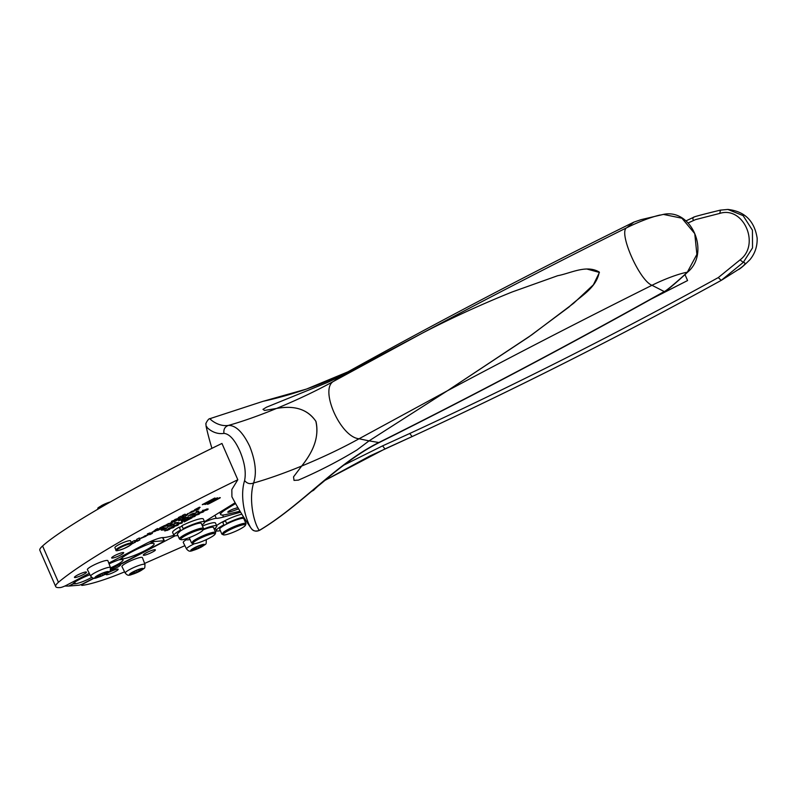 <?xml version="1.0" encoding="UTF-8"?>
<svg xmlns="http://www.w3.org/2000/svg" width="797" height="797" viewBox="0 0 797 797"><rect width="100%" height="100%" fill="white"/><g stroke="black" fill="none" stroke-linecap="round" stroke-linejoin="round"><path stroke-width="1.2" d="M201.85 546.373L202.737 545.726A3.288 0.508 -23.6 0 1 202.059 545.706A3.288 0.508 -23.6 0 1 202.827 544.969L202.01 545.038A3.288 0.508 -23.6 0 1 198.632 546.094L196.929 546.812A3.288 0.508 -23.6 0 1 193.462 548.625L192.575 549.272A3.288 0.508 -23.6 0 1 193.263 549.302A3.288 0.508 -23.6 0 1 192.485 550.04L193.302 549.96A3.288 0.508 -23.6 0 1 196.68 548.904L198.383 548.187A3.288 0.508 -23.6 0 1 201.85 546.373L201.382 545.307M194.458 543.733A10.779 1.664 -23.6 0 0 191.669 545.108A10.779 1.664 -23.6 0 0 188.7 546.822A10.779 1.664 -23.6 0 0 186.548 549.013L183.27 542.468A11.168 1.724 -23.6 0 1 186.309 539.689M121.941 566.547A11.168 1.724 -23.6 0 1 127.241 562.503A11.168 1.724 -23.6 0 1 142.414 557.601L144.984 564.465A10.779 1.664 -23.6 0 0 130.339 569.188A10.779 1.664 -23.6 0 0 127.371 570.911A10.779 1.664 -23.6 0 0 125.219 573.093L121.941 566.547M143.301 555.051C143.022 556.595 155.833 551.135 155.375 549.9A6.575 1.016 156.4 0 0 155.355 549.84A6.575 1.016 156.4 0 0 149.099 551.464A6.575 1.016 156.4 0 0 143.301 555.051L143.311 555.101M225.392 520.71A13.141 2.032 156.4 0 0 222.682 522.165M231.827 517.532A13.141 2.032 156.4 0 0 227.035 519.634M241.85 514.195A16.757 2.59 156.4 0 0 225.282 520.471A13.141 2.032 156.4 0 0 222.592 521.935M118.165 569.367C118.444 567.813 105.632 573.282 106.091 574.517A6.575 1.016 156.4 0 0 106.101 574.567A6.575 1.016 156.4 0 0 112.367 572.943A6.575 1.016 156.4 0 0 118.165 569.367L118.145 569.307M225.431 520.81A12.483 1.933 156.4 0 0 222.732 522.274M225.282 520.471L226.587 523.44L230.223 522.364A13.141 2.032 156.4 0 0 223.489 525.801L223.857 524.834L222.552 521.866A16.757 2.59 156.4 0 0 216.595 525.592M214.114 528.959A16.757 2.59 156.4 0 0 216.784 526.04L215.489 523.061A16.757 2.59 156.4 0 0 202.448 526M223.857 524.834A16.757 2.59 156.4 0 0 216.405 530.613A16.757 2.59 156.4 0 0 220.361 530.643M244.44 520.122A16.757 2.59 156.4 0 0 245.237 519.544M243.643 517.064A16.757 2.59 156.4 0 0 226.587 523.44M245.446 525.243A12.154 1.883 -23.6 0 1 243.723 526.897A12.154 1.883 -23.6 0 1 238.383 529.965A12.154 1.883 -23.6 0 1 223.439 534.857A12.154 1.883 -23.6 0 1 224.923 532.665A12.154 1.883 -23.6 0 1 237.944 526.309A12.154 1.883 -23.6 0 1 245.446 525.243L245.954 523.978A13.141 2.032 156.4 0 0 245.974 523.629L243.802 518.648A13.141 2.032 156.4 0 0 230.223 522.364M223.489 525.801A13.141 2.032 156.4 0 0 221.596 527.026A13.141 2.032 156.4 0 0 219.713 529.168L221.885 534.149M245.974 523.629A13.141 2.032 156.4 0 0 236.938 525.472A13.141 2.032 156.4 0 0 223.768 532.007L221.895 534.149L223.439 534.857M186.259 538.712A16.757 2.59 156.4 0 0 186.07 539.459A16.757 2.59 156.4 0 0 190.035 539.479M216.784 526.04A16.757 2.59 156.4 0 0 203.325 529.138M215.12 534.08A12.154 1.883 -23.6 0 1 213.397 535.733A12.154 1.883 -23.6 0 1 208.057 538.802A12.154 1.883 -23.6 0 1 193.113 543.693A12.154 1.883 -23.6 0 1 194.598 541.502A12.154 1.883 -23.6 0 1 207.619 535.146A12.154 1.883 -23.6 0 1 215.12 534.08L215.628 532.824A13.141 2.032 156.4 0 0 215.648 532.466L213.476 527.484A13.141 2.032 156.4 0 0 203.036 529.875M189.437 537.586A13.141 2.032 156.4 0 0 189.387 538.005L191.559 542.986L193.113 543.693M215.648 532.466A13.141 2.032 156.4 0 0 206.612 534.309A13.141 2.032 156.4 0 0 193.442 540.844L191.559 542.986M153.512 540.207L154.1 541.542L163.963 540.725A3.288 0.508 -23.6 0 1 164.312 540.794A3.288 0.508 -23.6 0 1 162.727 541.99L110.644 569.237M74.719 582.248L75.376 583.753L73.035 583.952L69.04 586.034L78.903 585.207A3.288 0.508 -23.6 0 0 82.998 583.703L93.618 578.144M240.027 511.196L226.677 514.384A23.003 3.557 156.4 0 1 220.649 514.483A23.003 3.557 156.4 0 1 226.906 508.805L235.583 503.545M173.876 535.275A28.293 4.374 156.4 0 1 162.967 537.567A13.141 2.032 156.4 0 0 146.04 543.624L108.79 563.11M654.297 297.391A3288.332 508.735 156.4 0 0 687.582 280.554A3285.702 508.337 156.4 0 1 652.026 298.656M237.865 507.54A12.154 1.883 156.4 0 1 234.587 508.616A4.603 0.707 156.4 0 0 230.014 510.478A4.603 0.707 156.4 0 0 227.793 512.162A4.603 0.707 156.4 0 0 229.426 512.023A21.36 3.308 156.4 0 0 238.622 508.835M55.7 586.592A42.39 6.555 156.4 0 1 58.44 582.278C87.889 557.541 163.305 516.018 237.815 479.744L221.955 443.451C142.274 481.956 63.64 526.907 42.59 545.985A42.39 6.555 156.4 0 0 39.85 550.299L55.7 586.592A42.39 6.555 156.4 0 0 60.243 587.558A4.931 0.767 156.4 0 0 66.38 585.297L89.254 573.322M204.52 521.706A28.293 4.374 156.4 0 0 206.054 520.78L235.135 502.748M210.787 419.232C207.001 416.144 216.525 427.242 228.43 425.419C235.852 425.309 242.955 432.303 249.73 446.39C255.558 461.174 256.843 473.378 253.585 483.012C248.385 500.008 254.173 524.157 259.354 530.384L259.633 530.304C302.173 504.899 335.756 464.312 379.362 442.484L378.834 442.514C474.663 394.714 569.785 344.394 664.22 291.553L651.986 285.286C639.294 280.554 617.934 231.648 626.821 227.693L633.884 222.114L641.117 219.643L663.373 214.403L681.903 218.219L694.765 233.631L696.887 254.382L687.303 272.235A32.328 5.001 156.4 0 0 651.986 285.286C581.531 320.414 513.348 355.572 447.446 390.749L369.041 440.871L378.834 442.514C335.497 464.143 301.744 505.089 259.354 530.384C256.245 531.828 253.576 531.21 251.344 528.55L251.085 528.212A285.196 285.196 0 0 1 231.917 496.78L231.837 489.507L237.815 479.744M111.64 557.86A6.575 1.016 156.4 0 0 111.66 557.94A6.575 1.016 156.4 0 0 117.856 556.336A6.575 1.016 156.4 0 0 123.714 552.749A6.575 1.016 156.4 0 0 123.694 552.67A6.575 1.016 156.4 0 0 117.498 554.274A6.575 1.016 156.4 0 0 111.64 557.86M92.721 565.601A11.168 1.724 156.4 0 0 87.411 569.646L90.699 576.181A10.779 1.664 -23.6 0 1 92.841 573.999A10.779 1.664 -23.6 0 1 95.819 572.286A10.779 1.664 -23.6 0 1 110.454 567.554L107.884 560.699A11.168 1.724 156.4 0 0 92.721 565.601M179.435 527.564A12.483 1.933 -23.6 0 1 182.025 526.08A13.141 2.032 156.4 0 0 179.415 527.514M74.43 577.327A6.575 1.016 156.4 0 0 74.44 577.397A6.575 1.016 156.4 0 0 80.646 575.803A6.575 1.016 156.4 0 0 86.504 572.216A6.575 1.016 156.4 0 0 86.484 572.136A6.575 1.016 156.4 0 0 80.278 573.74A6.575 1.016 156.4 0 0 74.43 577.327M130.519 540.844A8.518 1.315 156.4 0 0 122.768 542.797A8.518 1.315 156.4 0 0 114.907 547.659L115.954 550.04A8.518 1.315 -23.6 0 1 119.201 547.4A8.518 1.315 -23.6 0 1 123.804 545.178A8.518 1.315 -23.6 0 1 131.555 543.215L130.519 540.844M198.214 508.745L200.127 507.36L199.419 507.211L194.508 509.801L196.64 510.2L199.101 508.914L197.985 507.968M190.254 512.919L195.066 510.658L190.055 512.471M185.302 516.127L182.244 515.549L184.725 514.254L187.763 514.842L185.302 516.127L182.822 515.251M181.437 518.15L178.379 517.572L180.859 516.267L183.898 516.864L181.437 518.15L178.956 517.273M176.555 519.634L175.549 519.714L178.01 518.419L180.132 518.837L177.751 520.082L177.313 519.564L171.295 521.935L173.786 522.025L177.512 520.013M174.852 519.913L177.034 518.767L174.712 519.594M171.813 521.497L173.995 520.351L171.674 521.178M162.767 526.498L164.152 527.196L161.701 528.481L159.569 528.072L161.96 526.817L171.086 522.702L172.282 522.942L169.821 524.237L168.147 523.549M168.645 523.988L166.832 524.376M167.031 524.824L168.217 525.074L165.756 526.359L164.062 525.681M162.967 526.947L164.58 526.11M157.716 530.394L160.376 529.178L157.318 528.59L151.918 532.476L157.089 530.334M149.956 534.628L147.824 534.209L150.284 532.924L152.406 533.342L149.956 534.628L148.401 533.91M147.594 534.169L150.045 532.884L147.445 533.841M140.8 538.105L148.152 534.936L140.631 538.433L145.961 536.271L143.36 536.889M131.595 543.803L135.341 542.269L134.793 541.472L137.283 541.253L139.923 539.868L139.375 537.955L136.596 539.41L137.303 540.366L134.225 540.655L132.073 541.781L132.77 542.737L131.405 542.867M202.837 504.262C201.96 504.87 202.299 504.84 203.833 504.182L208.655 501.931L205.397 504.053C204.53 504.65 204.869 504.621 206.403 503.963L211.544 501.692L207.967 503.834C207.1 504.441 207.429 504.411 208.973 503.754L219.763 498.105C220.639 497.497 220.301 497.527 218.767 498.185L213.945 500.436L217.202 498.314C218.069 497.717 217.73 497.746 216.196 498.404L211.056 500.675L214.632 498.533C215.499 497.926 215.17 497.956 213.626 498.613L202.279 504.68M214.443 498.085L215.19 498.115M217.003 497.876L217.76 497.896M219.573 497.657L220.321 497.687M207.967 503.834L207.409 504.252M205.397 504.053L204.849 504.471M198.832 511.385L196.072 512.65L196.231 511.554L198.712 511.096M188.74 515.47L192.884 513.467L195.713 513.049L192.316 515.171L188.74 515.47M195.713 513.049L194.099 513.726M185.432 518.339L187.434 517.203L182.822 518.588L185.532 517.173L183.768 518.269L184.446 518.349L188.49 517.034L185.432 518.339M184.994 518.996L181.387 520.889L181.696 519.584L178.727 520.81L181.268 519.505L182.702 519.345L181.895 520.431L184.994 518.996M170.548 524.984L176.964 522.862L174.842 522.742L178.408 522.443L172.003 524.556L174.125 524.685L170.548 524.984M167.739 526.638L169.841 525.353L168.456 526.259L171.614 526L167.669 526.488M167.46 527.674L163.335 529.985L161.303 530.154L164.331 528.321L165.906 527.843L162.309 529.507L162.708 529.866L167.37 527.714M162.229 529.318L161.124 529.736M167.201 530.443L169.193 529.407L164.949 530.951L165.457 530.154L169.93 529.078L167.201 530.443M169.163 529.606L169.034 529.039M166.105 530.214L164.561 530.772M168.884 528.57L173.347 526.827L174.264 526.956L173.387 527.614L169.791 528.69L173.517 527.255L171.186 527.445L169.622 528.272L170.478 528.331M172.481 526.767L174.234 526.907M173.118 526.359L177.582 524.615L178.488 524.735L177.621 525.392L174.025 526.478L177.751 525.044L175.42 525.233L173.856 526.06L174.712 526.12M176.715 524.556L178.468 524.685M180.162 522.872L178.13 523.858L182.433 522.344L181.945 523.131L177.392 524.107L180.082 522.693M177.95 523.45L178.817 523.938M178.159 523.898L177.392 524.107M187.783 520.052L184.177 521.935L184.486 520.63L181.517 521.866L184.057 520.561L185.492 520.401L184.685 521.487L187.783 520.052M192.017 517.841L188.411 519.724L188.72 518.419L185.751 519.654L188.291 518.339L189.726 518.18L188.919 519.275L192.017 517.841M190.045 517.492L194.518 515.759L195.424 515.878L194.558 516.536L190.961 517.622L194.677 516.187L192.346 516.376L190.792 517.193L191.649 517.263M193.651 515.699L195.404 515.828M194.279 515.28L198.752 513.547L199.658 513.667L198.792 514.324L195.195 515.4L198.911 513.965L196.58 514.165L195.016 514.982L195.883 515.041M198.901 513.935L199.639 513.617M198.513 513.069L202.986 511.325L203.893 511.455L203.026 512.112L199.429 513.188L203.145 511.754L200.814 511.943L199.25 512.77L200.117 512.83M202.119 511.266L203.873 511.405M202.747 510.847L207.22 509.114L208.127 509.233L207.26 509.891L203.663 510.977L207.379 509.542L205.048 509.731L203.484 510.558L204.351 510.618M207.369 509.502L208.107 509.183M153.263 540.306L153.811 541.562L150.015 541.691M684.982 274.586L687.582 280.554M196.64 510.2L198.333 508.765M195.086 509.492L196.451 509.761M187.494 513.676L190.274 512.919M173.786 522.025L175.29 520.849M171.853 521.646L173.587 521.577M169.821 524.237L171.524 522.792M165.756 526.359L167.47 524.914M161.701 528.481L163.405 527.036M152.048 532.167L155.266 531.3M156.043 530.105L155.425 529.577M137.303 540.366L136.695 539.36M139.923 539.868L139.316 537.985M137.283 541.253L139.724 539.43M134.793 541.472L137.094 540.804M132.7 543.644L135.062 541.87M131.595 543.325L132.511 543.205M132.77 542.737L132.172 541.731M211.056 500.675L211.056 499.958M209.611 502.369L211.942 501.134L211.992 500.347M208.296 502.429L209.412 501.921M153.811 541.562L149.786 543.674A28.254 4.374 156.4 0 0 120.626 558.926L118.922 559.823A19.716 3.049 156.4 0 0 109.069 563.868M64.796 586.054L68.761 586.054L72.796 583.952A14.784 2.291 156.4 0 1 89.971 574.747M149.198 542.07L150.095 541.88M319.647 484.795L311.109 491.739M311.358 491.53L313.779 490.155A102.255 15.82 156.4 0 1 316.698 487.057M193.472 510.688L191.878 511.515M189.726 512.75L191.778 511.295M186.996 514.693L185.113 515.689M183.141 516.715L181.248 517.711M179.375 518.688L177.313 519.564M161.502 528.032L160.137 527.773M165.567 525.91L164.391 525.661M169.622 523.788L168.446 523.539M159.609 529.029L157.527 529.945M156.86 529.955L155.953 529.895M146.778 535.106L145.174 535.943M143.032 537.178L145.084 535.723M210.757 501.542L210.567 500.755M210.896 500.297L210.737 501.124L212.6 500.636L210.816 501.881M688.16 222.931L695.562 219.603L719.781 213.397C743.611 205.875 760.517 244.569 740.074 259.872L718.306 277.565L721.195 280.385C621.819 335.208 518.797 387.272 412.119 436.577L369.768 456.043L324.24 480.75L384.861 448.98M156.889 529.866L154.568 531.33L156.8 529.826M154.299 530.832L154.568 531.33M206.742 502.309L203.036 504.242L208.734 501.821L206.712 502.24M203.006 504.172L203.633 504.192M211.723 501.851L217.003 498.334L210.787 500.337M217.003 498.334L216.366 498.314M207.967 503.375L208.774 503.764M189.776 512.86L191.957 511.724M143.081 537.288L145.263 536.142M210.418 501.572L211.643 500.377M212.57 500.556L212.002 500.685M154.1 541.542L150.334 543.385M121.941 557.86L122.399 558.916A18.401 2.849 156.4 0 0 141.956 552.122A18.401 2.849 156.4 0 0 154.14 543.763A18.401 2.849 156.4 0 0 152.167 543.335L150.374 543.484M122.399 558.916L120.566 558.956M120.606 559.066L119.231 559.653M693.36 220.46C692.613 218.318 692.752 217.322 693.749 217.451M719.781 213.397L720.458 210.129L727.86 209.442L743.103 215.618L752.438 230.184L752.527 247.897L743.292 262.402L721.235 280.365C621.939 335.138 518.917 387.203 412.159 436.547L384.961 448.94L382.6 445.862L409.738 433.488L412.119 436.577M685.968 220.908L693.26 217.442C693.171 216.864 704.329 214.074 720.319 210.139L720.458 210.129M740.074 259.872L743.292 262.402A30.515 4.722 156.4 0 1 738.022 269.745L738.022 269.745C739.526 269.396 743.491 266.059 749.907 259.722C754.978 253.595 757.389 246.403 757.15 238.134C754.45 220.889 744.687 211.325 727.86 209.442L720.329 210.139M718.306 277.565C619.169 332.259 516.317 384.234 409.738 433.488M315.831 421.214C305.231 406.151 289.51 406.221 276.529 408.453L276.529 408.453A95.68 14.804 156.4 0 1 228.43 425.409C224.844 426.754 223.369 429.404 223.987 433.389C229.456 433.907 234.746 439.775 239.837 450.982C244.649 462.429 246.233 472.292 244.599 480.561C247.02 483.54 250.019 484.357 253.585 483.012A95.68 14.804 156.4 0 0 301.684 466.046L301.694 466.046C310.491 454.818 320.085 439.745 315.831 421.214M211.942 448.342A285.196 285.196 0 0 1 206.074 426.176L205.965 423.964C205.028 424.681 208.336 418.206 209.95 418.654L262.96 401.349L306.466 389.075L347.95 371.82L333.903 381.175C316.628 390.699 297.5 399.795 276.529 408.443C289.291 406.052 306.158 406.43 315.991 421.523C319.936 439.366 310.591 454.948 301.694 466.046C322.665 457.388 341.793 448.303 359.058 438.768C340.309 437.214 318.939 388.308 333.903 381.175L422.28 333.156L340.827 376.274L327.487 382.44L266.547 407.177L262.98 409.349L264.524 410.445L276.519 408.453M301.684 466.046L293.535 476.855L294.023 480.392L298.417 480.123C318.85 471.306 338.376 461.244 356.986 449.946L356.986 449.946C338.376 461.244 318.86 471.306 298.417 480.123L294.013 480.392M196.729 512.312L198.433 511.415L196.819 511.554L196.729 512.312L196.61 511.355M189.885 515.051L192.615 514.832L194.876 513.417L189.825 514.902M166.842 529.686L165.358 530.473L167.5 529.955L168.047 529.587L166.792 529.567M173.517 527.255L172.55 526.937M177.751 525.044L176.785 524.725M179.913 523.32L182.075 522.812L179.853 523.181M194.677 516.187L193.721 515.858M198.732 513.547L197.885 513.487M198.732 513.527L197.955 513.647M203.145 511.754L202.189 511.435M207.2 509.124L206.353 509.054M207.2 509.104L206.423 509.223M201.97 524.904A16.757 2.59 156.4 0 0 204.64 521.985L203.335 519.006A16.757 2.59 156.4 0 0 181.875 525.721L183.171 528.69L186.966 527.494A13.141 2.032 156.4 0 0 180.461 530.922L180.53 530.085A16.757 2.59 156.4 0 0 173.925 535.395A16.757 2.59 156.4 0 0 177.88 535.425M180.53 530.085L179.235 527.106A16.757 2.59 156.4 0 0 172.63 532.426L173.925 535.395M204.64 521.985A16.757 2.59 156.4 0 0 183.171 528.69M186.966 527.494L189.676 526.309A13.141 2.032 156.4 0 1 201.322 523.43L203.504 528.411A13.141 2.032 -23.6 0 1 203.484 528.77L202.966 530.025A12.154 1.883 156.4 0 0 192.216 532.356A12.154 1.883 156.4 0 0 185.591 535.524A12.154 1.883 156.4 0 0 180.959 539.639A12.154 1.883 156.4 0 0 191.479 536.77A12.154 1.883 156.4 0 0 202.966 530.025M180.959 539.639L179.694 539.161A13.141 2.032 -23.6 0 1 179.415 538.931L177.243 533.95L180.461 530.922M587.22 269.117L599.414 272.444L593.366 284.828L573.581 303.308L531.689 334.899L447.446 390.749L369.051 440.871L359.058 438.768L447.446 390.749L528.71 337.001L569.018 307.014C579.389 296.743 596.385 288.644 599.244 272.036C586.323 264.405 570.772 273.261 557.691 275.712L512.053 292.011C480.78 304.613 450.863 318.332 422.28 333.156M179.415 538.931A13.141 2.032 -23.6 0 1 184.685 534.707A13.141 2.032 -23.6 0 1 191.858 531.29A13.141 2.032 -23.6 0 1 203.504 528.411M105.991 573.551L106.878 572.904A3.288 0.508 -23.6 0 1 106.2 572.874A3.288 0.508 -23.6 0 1 106.977 572.136L106.15 572.216A3.288 0.508 -23.6 0 1 102.783 573.272L101.07 573.989A3.288 0.508 -23.6 0 1 97.613 575.803L96.716 576.45A3.288 0.508 -23.6 0 1 97.403 576.47A3.288 0.508 -23.6 0 1 96.626 577.207L97.453 577.138A3.288 0.508 -23.6 0 1 100.82 576.082L102.534 575.364A3.288 0.508 -23.6 0 1 105.991 573.551L105.533 572.485M369.051 440.871L356.986 449.946L369.041 440.871M140.521 570.453L141.408 569.815A3.288 0.508 -23.6 0 1 140.73 569.785A3.288 0.508 -23.6 0 1 141.497 569.048L140.68 569.118A3.288 0.508 -23.6 0 1 137.303 570.174L135.6 570.891A3.288 0.508 -23.6 0 1 132.133 572.714L131.246 573.362A3.288 0.508 -23.6 0 1 131.933 573.382A3.288 0.508 -23.6 0 1 131.156 574.119L131.973 574.049A3.288 0.508 -23.6 0 1 135.351 572.993L137.054 572.276A3.288 0.508 -23.6 0 1 140.521 570.453L140.053 569.397M379.362 442.484C475.44 394.525 570.582 344.204 664.778 291.513L664.22 291.553C664.987 291.891 678.008 281.062 687.303 272.235L687.662 272.096C710.486 253.137 691.995 208.206 663.373 214.403M207.947 508.815L207.071 509.482M203.305 510.15L202.568 510.439M203.713 511.036L202.846 511.694M199.071 512.371L198.333 512.65M199.479 513.248L198.612 513.906M194.916 514.752L194.099 514.862M195.245 515.46L194.378 516.117M190.613 516.795L189.865 517.084M189.547 517.761L188.919 519.275M185.312 519.983L184.685 521.487M180.002 523.46L177.203 523.689M182.463 522.294L181.766 522.712M178.309 524.316L177.442 524.984M173.676 525.651L172.929 525.94M174.075 526.538L173.208 527.196M169.442 527.873L168.695 528.152M169.641 528.979L168.844 529.477M168.376 528.959L167.559 529.587M167.33 527.624L166.165 528.361M182.523 518.927L181.895 520.431M188.311 516.615L187.335 517.293M184.127 518.708L183.469 518.249M151.649 533.193L149.756 534.179M206.911 426.863C203.424 423.167 211.305 435.381 223.987 433.389M251.085 528.212L251.493 528.76C253.187 531.131 255.907 531.639 259.633 530.304L259.852 530.085M251.344 528.55C246.871 522.623 238.961 498.673 244.599 480.561M75.376 583.753A11.497 1.783 156.4 0 0 91.665 577.377M110.554 567.862A14.784 2.291 156.4 0 0 123.027 559.912A14.784 2.291 156.4 0 0 121.433 559.574L119.281 559.753M343.866 465.099L382.6 445.862M641.117 219.643L633.924 222.094C537.557 269.685 442.235 319.597 347.96 371.81L347.96 371.81C442.295 319.567 537.606 269.665 633.884 222.114L633.984 222.064M121.463 563.579L120.357 564.834A6.575 1.016 156.4 0 1 120.467 564.934A6.575 1.016 156.4 0 1 120.477 564.993A6.575 1.016 156.4 0 1 116.94 567.514A6.575 1.016 156.4 0 1 110.424 570.104M121.572 563.838L174.194 536.311L173.756 535.315M175.181 535.803A19.716 3.049 156.4 0 0 174.194 536.311M214.931 515.27L216.276 518.349A11.497 1.783 156.4 0 0 204.67 522.125M216.276 518.349A25.634 3.965 156.4 0 0 223.489 517.014L240.624 512.192M216.824 530.932L215.29 531.649M184.874 545.676L144.596 563.429M124.601 571.857L123.505 572.316A57.504 8.897 156.4 0 1 82.36 585.367A4.931 0.767 156.4 0 1 81.653 585.277A4.931 0.767 156.4 0 1 84.024 583.484L94.176 578.174M192.286 548.994A7.502 1.166 -23.6 0 1 194.348 547.798A7.502 1.166 -23.6 0 1 203.245 544.391A7.502 1.166 -23.6 0 1 202.348 546.433A7.502 1.166 -23.6 0 1 200.964 547.2A7.502 1.166 -23.6 0 1 191.609 550.677A7.502 1.166 -23.6 0 1 192.286 548.994M205.287 540.107A10.779 1.664 -23.6 0 1 206.313 540.376L206.074 539.748M163.963 540.725L162.588 537.577M226.906 508.805L226.577 508.058M229.008 511.046L229.436 512.023M58.44 582.278L42.59 545.985M324.937 480.332A102.255 15.82 156.4 0 0 323.064 481.727M98.041 509.064L98.011 508.984A8.518 1.315 -23.6 0 1 101.259 506.344A8.518 1.315 -23.6 0 1 105.871 504.122M101.358 505.697A7.86 1.215 -23.6 0 1 105.602 503.644A7.86 1.215 -23.6 0 1 110.265 501.98M102.534 575.364L101.757 573.591M100.82 576.082L100.173 574.597M660.185 215.011A32.328 5.001 156.4 0 0 626.821 227.693C556.366 262.821 488.182 297.978 422.29 333.156M124.063 545.885A7.86 1.215 -23.6 0 1 131.226 544.172A7.86 1.215 -23.6 0 1 123.963 548.565A7.86 1.215 -23.6 0 1 117.129 550.548A7.86 1.215 -23.6 0 1 119.809 547.938A7.86 1.215 -23.6 0 1 124.063 545.885M96.427 576.161A7.502 1.166 -23.6 0 1 98.489 574.976A7.502 1.166 -23.6 0 1 107.386 571.569A7.502 1.166 -23.6 0 1 106.489 573.611A7.502 1.166 -23.6 0 1 105.104 574.378A7.502 1.166 -23.6 0 1 95.76 577.845A7.502 1.166 -23.6 0 1 96.427 576.161M137.054 572.276L136.287 570.503M135.351 572.993L134.703 571.509M130.957 573.073A7.502 1.166 -23.6 0 1 133.019 571.877A7.502 1.166 -23.6 0 1 141.916 568.47A7.502 1.166 -23.6 0 1 141.019 570.522A7.502 1.166 -23.6 0 1 139.634 571.29A7.502 1.166 -23.6 0 1 130.28 574.757A7.502 1.166 -23.6 0 1 130.957 573.073M347.97 371.81L347.98 371.81C320.882 385.001 292.549 394.854 262.95 401.349M222.632 515.031L223.489 517.014M198.383 548.187L197.616 546.413M196.68 548.904L196.032 547.419M186.548 549.013C190.035 552.59 189.875 551.614 201.193 547.14C207.041 543.126 205.965 545.168 206.313 540.376M215.3 528.082L216.405 530.613M185.811 538.852L186.07 539.459M164.312 540.794L162.897 537.567M320.115 484.128L313.211 490.544M105.612 503.634C93.508 509.701 99.406 507.988 98.011 508.984M721.195 280.385L722.261 279.747M722.182 279.797L738.022 269.745M106.2 572.874L105.951 572.306M140.73 569.785L140.471 569.217M115.954 550.04C115.266 551.335 117.936 550.847 123.963 548.575C136.058 542.508 130.16 544.221 131.555 543.215M90.699 576.181C94.176 579.758 94.026 578.791 105.334 574.318C111.191 570.303 110.116 572.346 110.454 567.554M325.286 480.123L319.517 484.935M664.778 291.513C667.547 290.228 680.14 279.189 687.662 272.096M219.703 512.312L220.649 514.483M125.219 573.093C128.696 576.669 128.546 575.693 139.864 571.22C145.712 567.215 144.636 569.247 144.984 564.465M81.304 584.48L81.653 585.277M193.263 549.302L193.043 548.804M202.059 545.706L201.8 545.128"/></g></svg>
